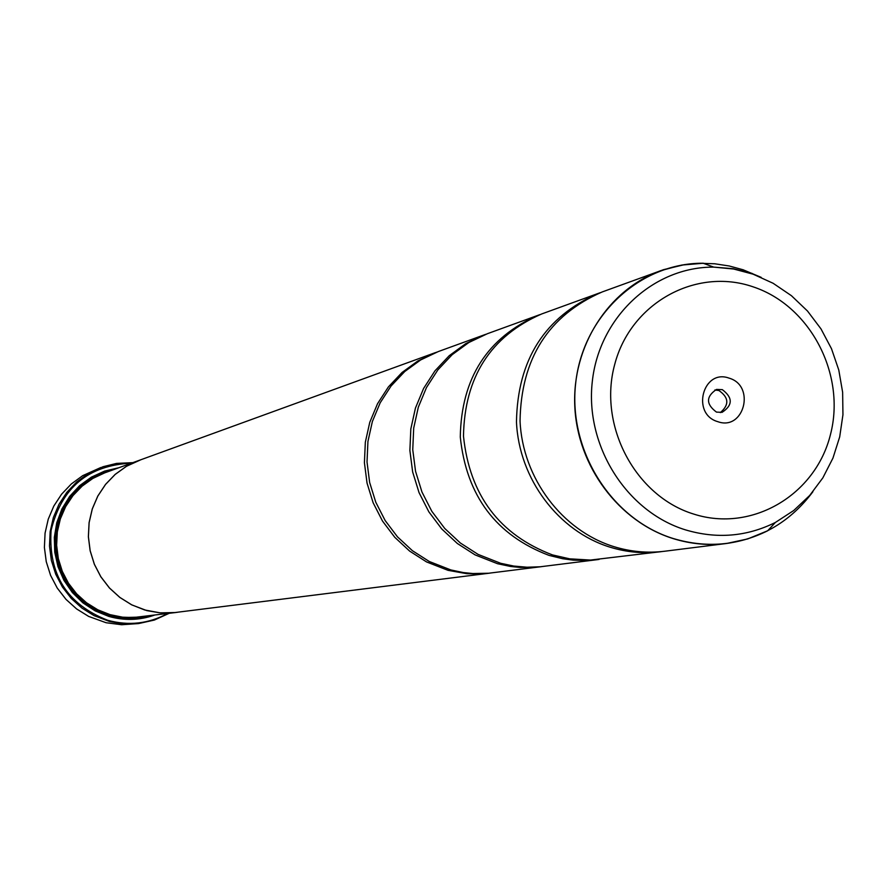 <?xml version="1.0" encoding="UTF-8"?>
<svg xmlns="http://www.w3.org/2000/svg" width="888" height="888" viewBox="0 0 888 888"><rect width="100%" height="100%" fill="white"/><g stroke="black" fill="none" stroke-linecap="round" stroke-linejoin="round"><path stroke-width="1.33" d="M743.423 269.863L729.248 265.989L714.785 263.78L700.044 263.27L684.659 264.591L663.647 269.641L602.219 291.941C548.484 315.473 521.09 358.486 520.046 420.968C522.488 477.988 562.026 530.658 613.897 546.642C630.691 551.792 647.652 553.324 664.768 551.226L726.539 543.489C708.624 545.687 690.864 544.067 673.27 538.628C618.914 521.778 577.422 466.3 574.791 406.282C571.994 346.253 608.302 289.588 660.716 270.662L681.718 265.068L703.374 263.237M600.31 292.663L541.702 313.952C490.598 336.319 464.524 377.045 463.481 436.141C469.641 495.149 499.322 534.743 552.514 554.922L569.63 558.83L590.498 560.051L662.737 551.459M539.993 314.596L487.39 333.71L468.864 342.502L452.192 354.667L437.906 369.841L426.484 387.534L418.326 407.181L413.697 428.138L412.754 449.739L415.54 471.262L421.955 492.008L431.812 511.288L444.755 528.471L460.361 543.001L478.121 554.412L500.677 563.292L513.752 566.056L527.006 567.221L540.237 566.777L599.067 559.44M485.858 334.276L438.372 351.537L420.679 359.929L404.739 371.528L391.086 385.98L380.175 402.819L372.372 421.523L367.932 441.469L367.022 462.004L369.652 482.473L375.768 502.197L385.148 520.523L397.491 536.863L412.376 550.671L429.326 561.516L450.849 569.941L463.336 572.571L472.827 573.537L488.633 573.237L541.902 566.6M100.877 467.488L82.706 475.657L71.329 483.96L61.583 494.205L53.802 506.082L48.241 519.191L45.066 533.133L44.4 547.452L46.254 561.682L50.583 575.369L57.243 588.067L66.001 599.378L76.59 608.924L88.667 616.416L106.138 622.743L121.589 624.73L138.539 623.576L122.866 623.809L109.59 621.5L94.139 615.662L81.962 608.102L71.284 598.468L62.449 587.057L55.733 574.247L51.371 560.439L49.495 546.076L50.161 531.635L53.358 517.56L58.974 504.329L66.822 492.352L76.645 482.018L88.123 473.637L103.064 466.711L116.572 463.403L132.756 462.659M729.104 378.144C702.863 368.398 690.908 414.119 717.782 421.667C744.055 431.246 755.832 385.725 729.104 378.144M722.31 389.632L716.516 389.421C705.893 396.603 705.871 404.162 716.461 412.099L722.055 412.354C732.855 405.272 732.944 397.702 722.31 389.632M720.29 412.598C729.414 404.85 728.937 397.48 718.869 390.498L714.84 389.999M131.335 463.17C88.245 465.257 61.494 487.656 51.093 530.369C48.241 574.414 67.122 604.384 107.714 620.268C128.66 626.04 148.629 623.798 167.61 613.53M169.109 613.342L154.357 620.057L138.539 623.576M436.985 352.048L417.937 360.916L402.042 372.483L388.422 386.891L377.544 403.696L369.763 422.333L365.334 442.224L364.413 462.704L367.044 483.116L373.138 502.775L382.495 521.045L394.805 537.34L409.646 551.104L426.551 561.926L448.018 570.329L466.766 573.681L479.409 574.014L488.833 573.26L173.393 612.742L160.029 612.831L144.655 609.956L131.724 604.828L119.869 597.424L109.479 587.989L100.888 576.812L94.383 564.28L90.176 550.771L88.4 536.741L89.122 522.632L92.308 508.924L97.847 496.037L105.561 484.404L115.207 474.403L126.451 466.322L138.928 460.45L104.717 472.86L92.84 478.443L82.151 486.113L72.983 495.615L65.634 506.648L60.362 518.87L57.32 531.879L56.632 545.254L58.308 558.552L62.304 571.361L68.476 583.25L76.634 593.839L86.513 602.774L97.78 609.79L110.068 614.651L122.566 617.171L133.167 617.56L175.613 612.531L160.029 612.864L146.809 610.6L131.713 604.861L119.847 597.446L109.446 588.011L100.855 576.834L94.35 564.291L90.143 550.782L88.367 536.741L89.089 522.632L92.274 508.913L97.813 496.026L105.539 484.393L115.185 474.37L126.429 466.3L141.048 459.673M118.703 467.765L104.584 471.106L91.375 477.156L79.576 485.703L69.63 496.436L61.916 508.957L56.754 522.777L54.335 537.395L54.756 552.236L57.998 566.733L63.936 580.341L72.361 592.54L82.917 602.863L95.227 610.911L108.802 616.405C124.154 620.768 139.305 620.368 154.279 615.206M112.754 469.93L99.534 474.192L87.357 480.908L76.634 489.843L67.754 500.688L61.061 513.064L56.777 526.517L55.067 540.592L55.988 554.756L59.529 568.52L65.546 581.385L73.826 592.873L84.071 602.597L95.904 610.189L108.902 615.406C121.922 619.147 134.954 619.347 147.985 615.995M598.39 293.34C544.821 316.794 517.515 359.651 516.472 421.922C518.903 478.754 558.308 531.235 610.012 547.163C626.762 552.303 643.667 553.823 660.728 551.737M177.844 612.221L175.613 612.531M538.283 315.196C487.334 337.496 461.327 378.088 460.284 436.996C466.422 495.815 496.015 535.286 549.039 555.389L562.659 558.719L573.026 560.117L586.913 560.506L597.258 559.684M484.304 334.832L465.834 343.589L449.206 355.722L434.965 370.851L423.576 388.489L415.44 408.08L410.822 428.982L409.879 450.516L412.654 471.972L419.058 492.651L428.871 511.865L441.78 528.993L457.342 543.489L475.058 554.867L497.535 563.714L510.589 566.466L520.49 567.488L540.27 566.822M488.833 573.26L490.298 573.071M743.323 269.863L761.205 277.367M812.92 491.708C790.964 521.101 762.17 538.361 726.539 543.489L747.674 538.938L767.676 530.769C737.639 545.687 706.204 548.284 673.393 538.572C611.566 519.635 567.865 450.482 575.69 383.083C582.961 315.584 639.882 262.826 703.13 263.237L713.752 267.11L733.166 268.698L752.18 273.426M104.218 473.038L92.297 478.554L81.541 486.158L72.305 495.615L64.891 506.626L59.552 518.836L56.455 531.845L55.711 545.221L57.343 558.552L61.305 571.384L67.466 583.305L75.613 593.917L85.492 602.885L96.77 609.923L111.155 615.373L123.932 617.526L138.983 617.116M775.357 522.477C746.697 536.696 716.727 539.16 685.447 529.859C626.517 511.743 584.87 445.776 592.307 381.485C599.211 317.105 653.424 266.744 713.752 267.11L733.688 269.031L753.08 274.17L773.115 283.272L791.419 295.693L807.514 311.044L820.989 328.893L831.512 348.751L838.794 370.063L842.634 392.263L842.945 414.752L839.693 436.896L832.944 458.119L822.865 477.833L809.69 495.471L793.717 510.522L775.357 522.477L767.676 530.769M693.75 514.085C751.836 532.778 815.517 495.082 830.447 434.621C846.209 374.425 810.233 305.539 752.869 286.757C695.748 267.088 630.535 303.119 614.674 364.579C597.935 425.741 635.431 496.303 693.75 514.085M435.586 352.547L138.928 460.45"/></g></svg>
